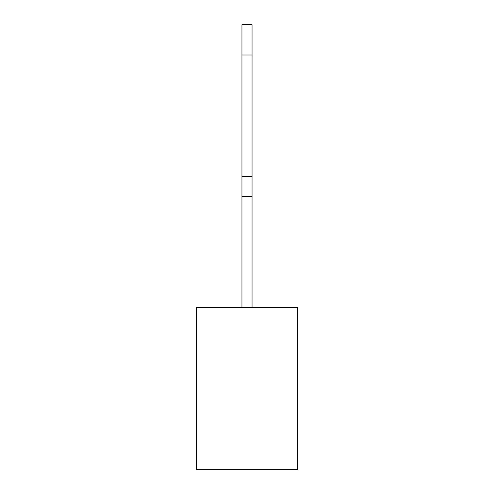 <?xml version="1.0" encoding="UTF-8"?>
<svg xmlns="http://www.w3.org/2000/svg" width="494" height="494" viewBox="0 0 494 494"><rect width="100%" height="100%" fill="white"/><g stroke="black" fill="none" stroke-linecap="round" stroke-linejoin="round"><path stroke-width="0.74" d="M252.051 55.013L241.949 55.013L241.949 24.7L241.949 55.013L252.051 55.013L252.051 176.265L252.051 55.013L241.949 55.013L241.949 24.7L252.051 24.7L252.051 55.013L252.051 24.7L241.949 24.7L252.051 24.7L252.051 307.626L252.051 196.476L241.949 196.476L241.949 307.626L241.949 196.476L252.051 196.476L252.051 176.265L241.949 176.265L241.949 307.626M297.524 307.626L196.476 307.626L196.476 469.3L297.524 469.3L297.524 307.626L196.476 307.626L196.476 469.3L297.524 469.3L297.524 307.626L196.476 307.626L196.476 469.3L297.524 469.3L297.524 307.626M252.051 196.476L252.051 176.265L241.949 176.265L241.949 55.013L241.949 196.476L252.051 196.476L252.051 307.626M241.949 55.013L241.949 196.476M252.051 176.265L241.949 176.265"/></g></svg>
